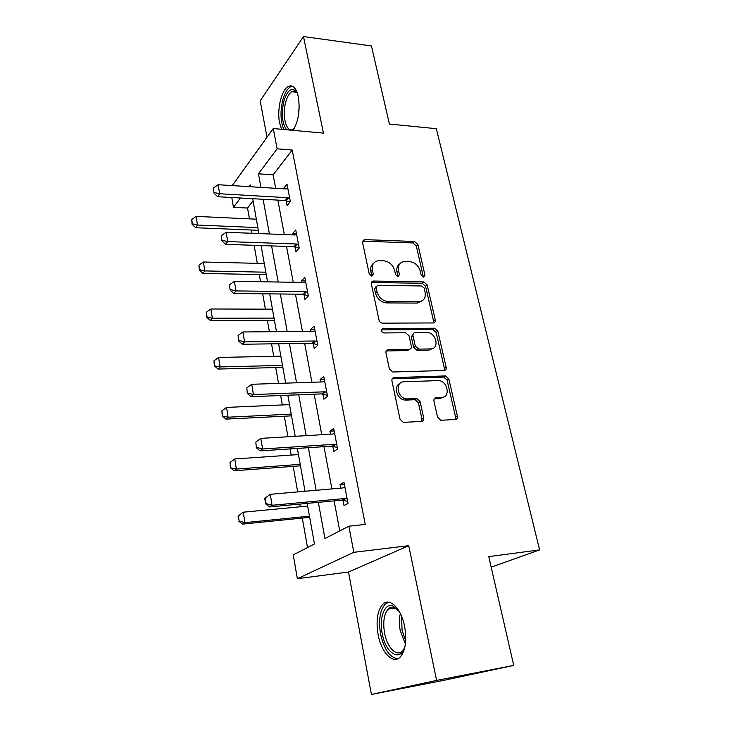<?xml version="1.0" encoding="UTF-8"?>
<svg xmlns="http://www.w3.org/2000/svg" width="731" height="731" viewBox="0 0 731 731"><rect width="100%" height="100%" fill="white"/><g stroke="black" fill="none" stroke-linecap="round" stroke-linejoin="round"><path stroke-width="1.1" d="M423.532 277.168L424.958 275.167L417.904 244.474L414.559 241.504L364.303 239.604L362.549 242.409L369.246 273.988L371.905 276.117L373.258 274.07L372.381 269.958C371.668 264.741 373.632 261.661 378.265 260.72L383.638 260.793C389.194 261.515 392.867 264.741 394.658 270.47L395.553 274.545L397.966 276.656L399.455 274.628L398.559 270.561C397.81 265.39 399.702 262.347 404.234 261.442L409.406 261.524C414.824 262.228 418.434 265.408 420.243 271.064L421.166 275.084L423.532 277.168M423.386 277.159L416.305 245.908L412.969 242.948L362.567 241.139M371.75 276.126L370.836 271.375L372.381 269.958M397.92 276.656L396.97 271.959L398.559 270.561M404.608 626.385C401.164 608.018 389.285 596.843 382.514 604.564C377.342 610.915 375.88 620.948 378.128 634.654C381.28 652.646 393.278 665.082 400.487 656.749C405.577 650.279 406.948 640.155 404.608 626.385M293.094 130.337C298.486 121.209 300.24 110.061 298.339 96.894C296.146 87.693 292.674 84.275 287.932 86.66C281.261 90.425 276.857 109.997 279.571 122.881L281.563 129.286M437.567 417.227L440.729 420.288L455.331 419.503C456.976 419.21 457.661 418.095 457.387 416.149L448.834 378.96L445.544 375.935L394.173 377.598C392.437 377.845 391.688 378.95 391.926 380.906L400.058 419.265L403.265 422.381L421.522 421.394C423.231 421.102 423.953 419.959 423.697 417.986L420.115 401.657L416.853 398.578L406.911 398.943C397.271 398.623 394.53 381.628 404.069 381.774L438.372 380.604C447.655 380.641 450.954 397.463 441.615 397.472L436.06 397.719C434.388 397.984 433.684 399.089 433.949 401.027L437.567 417.227M513.729 665.42L443.69 680.36L371.43 694.45L436.59 680.406L513.729 665.42L488.737 556.62L539.606 549.904L436.334 128.693L389.385 124.042L371.449 45.952L303.493 36.55L323.449 133.115L273.266 128.528L277.122 148.813L292.217 150.047L365.244 524.438L348.851 526.192L353.822 552.316L297.353 578.696L293.259 554.911L314.449 543.965L307.194 503.394M436.59 680.406L408.739 545.682L353.822 552.316M433.209 322.947L433.255 322.947C434.844 322.727 435.512 321.722 435.256 319.931L427.196 284.898L423.816 281.91L373.331 281.042C371.805 281.316 371.147 282.303 371.375 284.003L379.024 320.068C379.599 321.942 380.778 322.974 382.569 323.157L433.209 322.947M437.851 331.225L446.157 367.318C446.422 369.201 445.736 370.251 444.101 370.498L392.785 372.006L389.376 368.899L385.977 352.872C385.749 350.962 386.498 349.893 388.216 349.674L409.196 349.299C410.877 349.071 411.59 348.02 411.343 346.138L409.068 335.785L405.559 332.733L383.784 332.934C380.878 331.518 380.559 330.065 382.843 328.584L434.424 328.228L437.851 331.225L436.16 332.477L444.421 368.488L446.157 367.318M303.493 36.55L260.181 100.86L267.007 137.245M491.168 567.192L539.606 549.904M444.475 369.703L444.64 370.416M455.66 418.47L455.87 419.402M292.217 150.047L273.129 174.828L275.651 188.306M277.862 200.111L284.304 234.569M286.525 246.411L293.232 282.267M295.452 294.145L302.442 331.481M304.663 343.378L311.945 382.267M314.175 394.201L321.759 434.717M323.988 446.668L331.892 488.911M334.131 500.872L339.751 530.898M286.168 200.742L287.082 205.53L290.335 201.61L286.991 184.121L283.774 188.123L283.911 188.817M294.922 246.859L295.854 251.729L299.207 248.056L295.763 230.027L292.446 233.792L292.656 234.898M303.95 294.401L304.891 299.363L308.363 295.936L304.809 277.341L301.382 280.868L301.675 282.404M313.261 343.442L314.211 348.486L317.802 345.334L314.138 326.154L310.593 329.407L310.977 331.408M322.864 394.036L323.833 399.181L327.543 396.321L323.76 376.52L320.105 379.49L320.571 381.984M322.7 393.187L322.846 393.954M332.779 446.285L333.775 451.52L337.612 448.971L333.701 428.512L329.909 431.189L330.485 434.196M332.632 445.526L332.76 446.202M343.022 500.242L344.036 505.578L348.002 503.367L343.963 482.232L340.043 484.571L340.719 488.134M342.894 499.593L343.003 500.168M253.072 200.87L247.544 208.052L249.454 218.871M251.427 230.018L252.003 233.29M254.123 245.314L257.312 263.352M259.286 274.536L260.565 281.737M262.694 293.798L265.408 309.149M267.382 320.37L269.392 331.746M271.53 343.844L273.741 356.335M275.724 367.574L278.52 383.391M280.658 395.517L282.321 404.947M284.313 416.222L287.941 436.745M290.088 448.907L291.176 455.075M293.177 466.369L297.681 491.908M299.838 504.088L300.313 506.775M302.305 518.087L307.513 547.546M408.739 545.682L348.486 572.026L371.43 694.45M348.486 572.026L297.353 578.696M247.544 208.052L233.454 207.321L231.773 197.507M318.341 502.352L324.939 538.546L348.851 526.192M277.122 148.813L258.454 173.823L260.93 187.392M263.096 199.28L269.419 233.975M271.594 245.899L278.182 282.029M280.357 293.99L287.219 331.6M289.403 343.597L296.548 382.788M298.741 394.804L306.188 435.649M308.381 447.701L316.139 490.291M232.23 185.61L273.266 128.528M250.55 186.752L250.212 184.87L248.887 186.643M240.417 198L233.454 207.321M305.019 491.259L297.362 448.423M295.187 436.306L287.84 395.233M285.684 383.145L278.63 343.744M276.473 331.691L269.712 293.871M267.564 281.855L261.068 245.543M258.92 233.564L252.688 198.686M273.129 174.828L258.454 173.823M283.774 188.123L287.804 188.379M292.446 233.792L296.512 233.957M301.382 280.868L305.494 280.942M310.593 329.407L314.75 329.379M320.105 379.49L324.308 379.352M329.909 431.189L334.168 430.943M340.043 484.571L344.347 484.205M399.793 263.818C397.235 265.581 396.293 268.295 396.97 271.959M373.623 263.261C371.129 265.079 370.197 267.784 370.836 271.375M433.474 322.928L433.574 321.201L425.561 286.25L422.18 283.272L371.439 282.495M424.135 288.069L421.76 285.985L377.479 285.309L376.099 287.384L377.032 291.77C378.85 297.672 382.596 300.934 388.252 301.565L418.973 301.766C423.87 300.998 425.917 297.855 425.113 292.354L424.135 288.069M376.081 286.552L374.537 288.772L376.099 287.384M421.997 300.925L417.328 303.091L386.672 302.908C381.015 302.287 377.287 299.034 375.469 293.149L374.537 288.772M444.238 370.489L444.421 368.488M409.524 349.272L407.542 350.533L386.169 350.962M381.28 329.882L432.734 329.489L434.424 328.228M430.477 348.915C440.089 349.107 436.16 332.048 426.776 332.541L415.135 332.651C413.481 332.852 412.768 333.884 413.015 335.748L415.299 346.074L418.735 349.126L430.477 348.915L428.786 350.14L432.898 348.376M413.143 333.939L411.361 337.009L413.015 335.748M428.786 350.14L417.063 350.35L413.636 347.316L411.361 337.009M436.16 332.477L432.734 329.489M443.626 397.043L439.87 398.587L434.205 398.843M399.884 383.537C392.839 386.343 397.18 399.884 405.23 400.076L407.779 398.962M421.632 421.385L421.97 419.064L418.406 402.781L415.144 399.702L406.098 400.085M455.303 419.503L455.596 417.218L447.08 380.111L443.808 377.095L392.172 378.813M256.353 219.19L196.118 216.385L197.498 225.047L257.86 227.615M192.39 223.823L191.705 219.492L192.079 224.271L192.39 223.823L197.498 225.047L195.616 227.716L258.345 230.302M196.118 216.385L191.705 219.492M192.079 224.271L195.616 227.716M213.525 187.977L213.927 192.984L213.525 187.977L218.149 184.733L285.821 188.936L287.84 188.561M289.704 198.32L287.484 197.69L219.665 193.761L217.582 196.712L213.927 192.984M289.96 202.058L285.163 200.522L217.582 196.712M218.149 184.733L219.665 193.761L214.274 192.491M294.374 128.272L292.354 130.273M286.589 129.743C281.983 123.265 281.115 113.607 283.984 100.787C287.173 90.9 291.029 87.537 295.552 90.69L297.407 93.294M297.325 93.139L296.585 92.307C295.041 90.863 293.378 90.681 291.623 91.74C289.229 93.358 287.301 96.656 285.858 101.627C281.563 115.672 286.534 134.157 293.433 129.058L294.264 128.409M292.473 86.231L290.125 87.062C287.146 89.072 284.752 93.184 282.961 99.389C280.119 111.112 280.412 121.145 283.847 129.497M405.111 645.921C400.99 662.88 385.648 653.916 382.267 633.713C378.877 617.631 384.789 602.234 393.214 606.109L399.437 611.765M397.947 609.809L394.767 607.662C392.282 606.693 390.062 607.178 388.115 609.133C383.958 614.223 382.788 622.245 384.597 633.21C387.156 647.629 396.805 657.461 402.571 650.846L404.334 648.287M388.572 602.18L384.999 604.363C379.846 610.677 378.393 620.628 380.632 634.225C384.186 649.594 389.925 657.763 397.856 658.722M264.284 263.525L203.382 262L204.808 270.927L265.837 272.206M199.618 269.648L198.914 265.179L199.298 270.068L199.618 269.648L204.808 270.927L202.862 273.421L266.276 274.673M203.382 262L198.914 265.179M199.298 270.068L202.862 273.421M272.453 309.176L210.875 308.994L212.337 318.195L274.043 318.104M207.065 316.861L206.334 312.265L206.727 317.254L212.337 318.195L210.327 320.516L274.445 320.352M210.875 308.994L206.334 312.265M206.727 317.254L210.327 320.516M221.456 235.592L221.877 240.718L221.456 235.592L226.144 232.266L294.593 234.98L296.622 234.532M298.55 244.602L296.311 243.99L227.716 241.577L225.55 244.346L221.877 240.718M299.052 248.229L293.899 246.658L225.55 244.346M226.144 232.266L227.716 241.577L222.233 240.252M229.635 284.734L230.073 289.979L229.635 284.734L234.395 281.316L303.63 282.44L305.686 281.928M307.669 292.309L305.403 291.733L236.012 290.929L233.783 293.496L230.073 289.979M308.336 295.781L302.917 294.218L233.783 293.496M234.395 281.316L236.012 290.929L230.439 289.549M280.859 356.189L218.587 357.441L220.095 366.935L282.504 365.39M214.731 365.546L213.991 360.794L214.393 365.902L220.095 366.935L218.021 369.054L282.86 367.391M218.587 357.441L213.991 360.794M214.393 365.902L218.021 369.054M289.522 404.627L226.546 407.414L228.109 417.2L291.221 414.111M222.653 415.756L221.877 410.859L222.297 416.076L228.109 417.2L225.952 419.119L291.532 415.857M226.546 407.414L221.877 410.859M222.297 416.076L225.952 419.119M298.458 454.572L234.761 458.967L236.369 469.074L300.203 464.349M230.822 467.566L230.027 462.513L230.457 467.849L236.369 469.074L234.139 470.773L300.468 465.821M234.761 458.967L230.027 462.513M230.457 467.849L234.139 470.773M238.087 335.483L238.534 340.847L238.087 335.483L242.92 331.965L313.023 331.39L315.024 330.814M317.071 341.523L314.778 340.984L244.593 341.889L242.281 344.255L238.534 340.847M317.693 344.758L312.21 343.278L242.281 344.255M242.92 331.965L244.593 341.889L238.918 340.445M246.822 387.905L247.279 393.397L246.822 387.905L251.72 384.287L322.572 381.911L324.665 381.262M326.784 392.319L324.454 391.816L253.447 394.548L251.053 396.686L247.279 393.397M327.351 395.297L321.804 393.899L251.053 396.686M251.72 384.287L253.447 394.548L247.672 393.04M255.841 442.1L256.316 447.719L255.841 442.1L260.821 438.372L332.504 434.077L334.624 433.346M336.808 444.759L334.451 444.302L262.612 448.98L260.126 450.881L256.316 447.719M337.32 447.473L331.7 446.157L260.126 450.881M260.821 438.372L262.612 448.98L256.727 447.399M264.75 498.423L265.664 503.915L266.093 503.632L265.179 498.14L264.75 498.423L270.232 494.311L342.766 487.961L344.904 487.138M347.161 498.935L344.776 498.524L272.078 505.285L269.511 506.93L265.664 503.915M347.627 501.356L341.934 500.141L269.511 506.93M265.179 498.14L270.232 494.311L272.078 505.285L266.093 503.632M238.05 516.086L239.256 521.057L238.05 516.086L243.231 512.193L244.894 522.628L309.478 516.168M239.256 521.057L244.894 522.628L242.591 524.1L309.688 517.338M307.669 506.071L243.231 512.193L238.434 515.839M238.873 521.304L242.591 524.1M423.331 276.537L424.958 275.167M371.714 275.477L373.258 274.07M397.865 276.016L399.455 274.628M363.27 241.066L364.769 239.576M412.969 242.948L414.559 241.504M416.305 245.908L417.904 244.474M372.052 282.431L373.596 281.033M422.18 283.272L423.816 281.91M425.561 286.25L427.196 284.898M433.574 321.201L435.256 319.931M375.469 293.149L377.032 291.77M386.672 302.908L388.252 301.565M416.871 303.1L418.507 301.775M386.598 350.917L388.216 349.674M407.542 350.533L409.196 349.299M381.29 329.864L382.861 328.584L381.29 329.845M413.636 347.316L415.299 346.074M417.136 350.35L418.808 349.126M434.324 398.834L436.06 397.719M439.87 398.587L441.615 397.472M414.833 399.702L416.533 398.578M418.406 402.781L420.115 401.657M421.97 419.064L423.697 417.986M392.52 378.786L394.173 377.598M443.616 377.095L445.353 375.935M447.08 380.111L448.834 378.96M455.596 417.218L457.387 416.149M287.484 197.69L285.163 200.522M288.416 197.873L286.086 200.714M298.303 116.229L299.198 106.022M405.413 643.956L400.241 630.634C399.035 624.311 399.071 618.6 400.341 613.501M401.611 616.324L402.059 630.286L405.696 640.84M296.311 243.99L293.899 246.658M297.243 244.163L294.84 246.831M305.403 291.733L302.917 294.218M306.353 291.888L303.858 294.374M314.778 340.984L312.21 343.278M315.737 341.121L313.17 343.415M324.454 391.816L321.804 393.899M325.432 391.935L322.773 394.018M334.451 444.302L331.7 446.157M335.438 444.402L332.687 446.257M344.776 498.524L341.934 500.141M345.772 498.597L342.921 500.214M362.795 241.093L364.303 239.604M371.787 282.44L373.331 281.042M417.328 303.091L418.973 301.766M417.063 350.35L418.735 349.126M405.23 400.076L406.911 398.943M415.144 399.702L416.853 398.578M443.808 377.095L445.544 375.935M296.567 92.289L291.623 91.74M296.585 92.307L295.552 90.69M394.767 607.662L393.214 606.109M395.498 608L388.115 609.133M324.738 391.816L322.088 393.899M335.045 444.32L332.294 446.175M345.681 498.579L342.83 500.196"/></g></svg>
